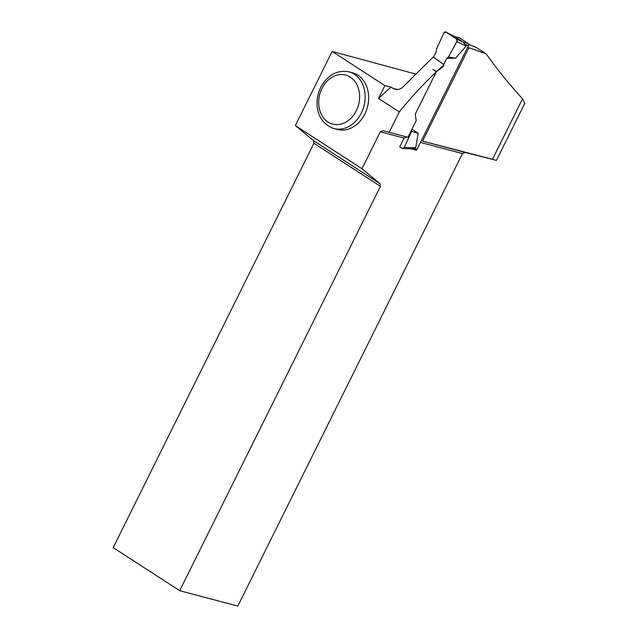 <?xml version="1.0" encoding="UTF-8"?>
<svg xmlns="http://www.w3.org/2000/svg" width="638" height="638" viewBox="0 0 638 638"><rect width="100%" height="100%" fill="white"/><g stroke="black" fill="none" stroke-linecap="round" stroke-linejoin="round"><path stroke-width="0.96" d="M459.185 37.841A1.483 1.148 105.4 0 1 459.719 37.985L454.766 36.621L463.3 42.22L466.179 46.08L456.816 41.606L448.514 56.965L446.831 58.265L443.713 64.558L446.831 58.265L448.514 56.965L456.96 41.295L456.425 38.942L445.97 32.075L443.936 32.737L436.496 49.078L436.376 51.399L433.513 57.165L436.376 51.399L436.496 49.078L443.936 32.737A1.978 1.531 105.4 0 1 445.635 31.924A1.978 1.531 105.4 0 1 445.97 32.075L445.651 31.932M411.063 148.814L415.657 150.082A1.483 1.148 105.4 0 0 417.037 149.3L468.547 45.521A1.483 1.148 -74.6 0 0 468.22 43.567L459.719 37.985M446.831 58.265L455.436 58.233L466.179 46.08M436.28 71.145L435.794 71.576M411.925 129.243L418.185 133.286L415.721 147.729L411.885 148.814L402.426 148.558A1.978 1.531 -74.6 0 0 404.117 147.737L411.566 131.404L411.646 129.809M455.436 58.233L448.514 56.965M404.117 147.737L402.084 148.407L399.715 146.852L404.061 138.095L380.296 131.795L361.977 168.711L380.057 183.76L313.545 140.679L313.928 143.255L113.197 547.627L179.701 590.7L380.431 186.336L380.057 183.76M436.783 71.392L442.828 66.99L443.952 64.733L436.783 71.392L432.859 69.454L435.866 71.432M418.185 133.286L411.566 131.404M454.591 36.525L445.97 32.075L456.425 38.942A1.978 1.531 105.4 0 1 456.96 41.295L456.425 38.942L463.3 42.22M443.952 64.733L433.266 56.989L401.781 88.076L399.268 89.224L395.807 89.607L390.887 87.175L384.881 85.58L378.509 98.427L399.316 111.897C410.306 98.22 422.611 84.886 436.24 71.903L415.306 114.066L416.175 120.678L407.945 137.274L383.055 130.686L406.789 136.979L404.061 138.095M399.316 111.897L389.212 132.249M467.79 47.06L468.898 47.786A131.213 20.073 -153.6 0 1 486.196 53.911L475.677 47.1A117.113 17.92 -153.6 0 0 468.731 44.469M468.898 47.786L422.563 141.126L492.496 159.317L522.538 98.794C508.845 83.777 496.731 68.816 486.196 53.911M522.538 98.794L524.803 103.284L496.468 160.369L492.496 159.317M422.563 141.126L465.214 152.458L462.446 153.567L237.807 606.1L179.701 590.7M462.446 153.567L420.442 142.433M380.296 131.795L383.055 130.686M465.214 152.458L496.468 160.369M406.789 136.979L407.945 137.274M384.881 85.58L332.143 51.423L415.577 74.024M364.84 113.979A29.332 23.215 104.8 0 1 337.486 129.482L333.977 128.549A29.332 23.215 104.8 0 0 361.331 113.046A29.332 23.215 104.8 0 0 349.002 71.839L352.511 72.772A29.332 23.215 104.8 0 1 364.84 113.979M361.977 168.711L295.346 125.558L332.143 51.423M313.545 140.679L295.346 125.558M380.431 186.336L313.928 143.255M432.859 69.454L436.24 71.903M390.887 87.175L378.509 98.427M468.547 45.521L465.517 44.684M417.037 149.3L413.998 148.463M404.285 147.434L415.721 147.729M468.22 43.567L463.268 42.196M393.343 88.762A125.024 19.124 -153.6 0 1 398.192 89.495M321.983 88.459A25.376 20.081 -75.2 0 0 338.076 124.585A25.376 20.081 -75.2 0 0 357.392 85.683A25.376 20.081 -75.2 0 0 321.983 88.459M459.464 37.873L454.623 36.533M445.874 32.02L454.663 36.549M349.002 71.839C337.063 69.733 327.653 74.893 320.778 87.318C313.609 101.649 316.057 122.456 333.977 128.549"/></g></svg>
